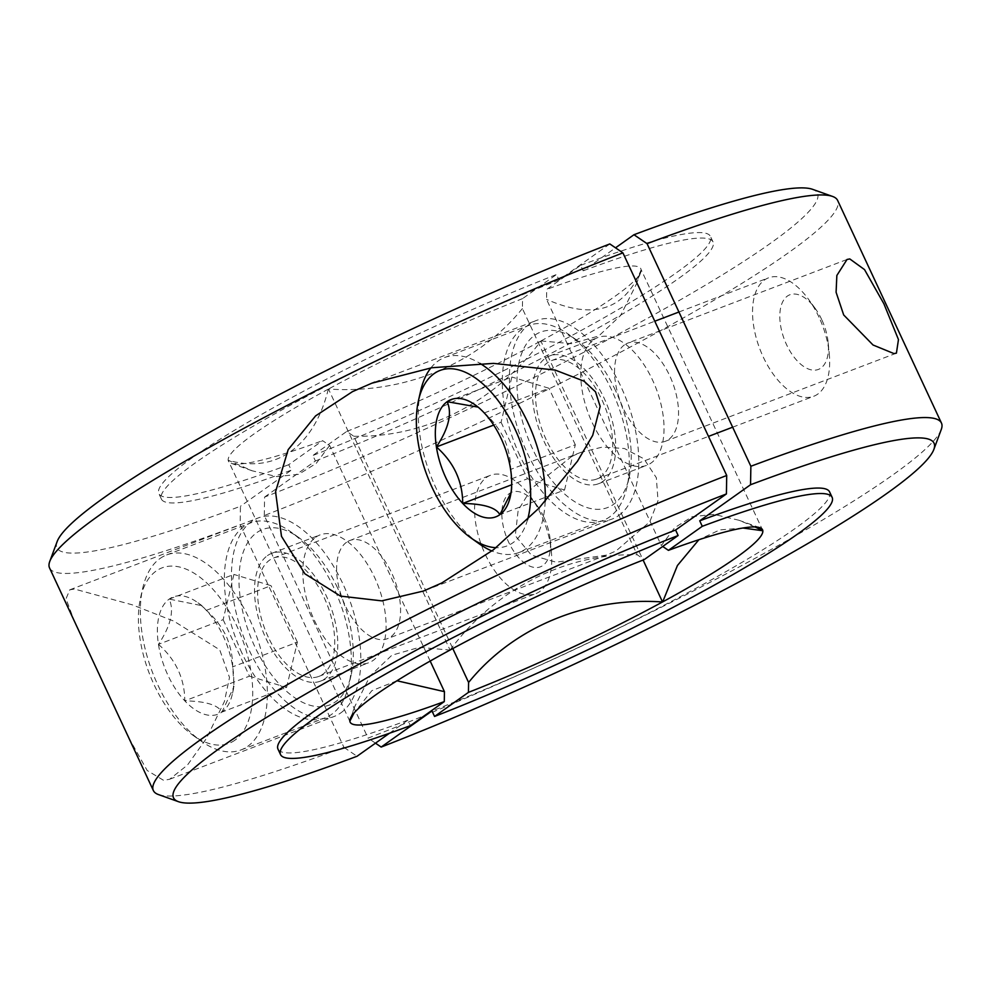 <?xml version="1.0" encoding="UTF-8"?>
<svg xmlns="http://www.w3.org/2000/svg" width="991" height="991" viewBox="0 0 991 991"><rect width="100%" height="100%" fill="white"/><g stroke="black" fill="none" stroke-linecap="round" stroke-linejoin="round"><path stroke-width="0.74" stroke-dasharray="4.96 3.72" d="M340.768 712.913A106.285 56.103 -110.9 0 0 345.884 590.549A106.285 56.103 -110.9 0 0 258.279 517.921A106.285 56.103 -110.9 0 0 251.541 521.539A106.285 56.103 -110.9 0 0 246.425 643.902A106.285 56.103 -110.9 0 0 334.029 716.53A106.285 56.103 -110.9 0 0 340.768 712.913M128.533 737.316L147.188 770.503L163.75 780.425L169.659 779.236L187.472 765.052L206.289 738.679L224.4 701.578L229.503 677.485L219.742 649.848L173.896 621.159L132.212 604.807L74.523 589.05L69.766 589.806L66.025 598.787L74.375 621.184M618.718 515.506A106.285 56.103 -110.9 0 0 623.835 393.142A106.285 56.103 -110.9 0 0 536.23 320.527A106.285 56.103 -110.9 0 0 529.479 324.144A106.285 56.103 -110.9 0 0 524.375 446.507A106.285 56.103 -110.9 0 0 611.967 519.123A106.285 56.103 -110.9 0 0 618.718 515.506M593.683 339.814A68.404 36.11 69.1 0 1 598.019 337.485A68.404 36.11 69.1 0 1 654.407 384.235A68.404 36.11 69.1 0 1 651.112 462.995A68.404 36.11 69.1 0 1 646.776 465.324A68.404 36.11 69.1 0 1 590.388 418.574A68.404 36.11 69.1 0 1 593.683 339.814M545.384 358.234A68.404 36.11 69.1 0 1 549.72 355.905A68.404 36.11 69.1 0 1 606.108 402.656A68.404 36.11 69.1 0 1 602.813 481.415A68.404 36.11 69.1 0 1 598.477 483.744A68.404 36.11 69.1 0 1 542.089 436.994A68.404 36.11 69.1 0 1 545.384 358.234M315.733 537.221A68.404 36.11 69.1 0 1 320.081 534.892A68.404 36.11 69.1 0 1 376.456 581.63A68.404 36.11 69.1 0 1 373.173 660.39A68.404 36.11 69.1 0 1 368.825 662.719A68.404 36.11 69.1 0 1 312.438 615.981A68.404 36.11 69.1 0 1 315.733 537.221M267.434 555.641A68.404 36.11 69.1 0 1 271.782 553.312A68.404 36.11 69.1 0 1 328.157 600.05A68.404 36.11 69.1 0 1 324.875 678.81A68.404 36.11 69.1 0 1 320.527 681.139A68.404 36.11 69.1 0 1 264.151 634.401A68.404 36.11 69.1 0 1 267.434 555.641M49.55 567.942A434.789 49.971 155 0 0 240.132 524.735L343.939 747.338A434.789 49.971 -25 0 1 158.436 794.559M57.144 541.569A419.565 48.225 155 0 0 240.454 506.265L240.132 524.735M609.824 243.935L559.011 280.032L556.447 274.544L522.579 298.613L522.406 308.56L637.201 554.762L644.261 559.568M343.939 747.338L357.033 756.269M430.181 661.059L329.644 445.455L322.583 440.648L288.715 464.705L291.267 470.18L240.454 506.265M389.401 733.278L407.846 720.184L410.398 725.66M559.011 280.032A304.311 34.982 155 0 0 161.409 499.105A304.311 34.982 155 0 0 291.267 470.18M522.406 308.56C476.052 365.642 402.024 394.145 328.479 389.029L450.05 650.034M450.162 649.985C493.047 591.738 562.504 553.04 637.201 554.762M328.368 389.079L328.318 389.116A227.534 26.15 155 0 0 228.178 460.233L228.178 460.258A227.534 26.15 155 0 0 231.101 463.28A227.534 26.15 155 0 0 322.583 440.648M288.715 464.705A304.311 34.982 -25 0 1 158.857 493.629A304.311 34.982 -25 0 1 556.447 274.544M522.579 298.613A227.534 26.15 155 0 0 328.479 389.029M407.846 720.184A304.311 34.982 -25 0 1 277.988 749.109M328.318 389.116C314.358 446.173 276.018 474.206 228.178 460.233L252.197 470.799L276.823 476.609L298.7 474.317L316.216 463.392L329.644 445.455M349.811 721.237L228.116 460.27M396.982 680.767L371.873 690.653L353.936 713.136M351.26 716.691L354.716 706.657L370.114 675.936L391.916 655.2L419.292 647.358L450.001 650.071M624.479 344.868A52.56 27.748 -110.9 0 0 621.952 405.393A52.56 27.748 -110.9 0 0 665.283 441.305A52.56 27.748 -110.9 0 0 668.615 439.521A52.56 27.748 -110.9 0 0 671.142 378.996A52.56 27.748 -110.9 0 0 627.823 343.084A52.56 27.748 -110.9 0 0 624.479 344.868M346.54 542.275A52.56 27.748 -110.9 0 0 344.013 602.788A52.56 27.748 -110.9 0 0 387.332 638.712A52.56 27.748 -110.9 0 0 390.665 636.916A52.56 27.748 -110.9 0 0 393.192 576.403A52.56 27.748 -110.9 0 0 349.873 540.491A52.56 27.748 -110.9 0 0 346.54 542.275M571.857 456.343L531.795 488.179L518.169 510.241L515.283 535.697L531.399 555.146L556.162 562.207L606.554 555.109L615.981 550.984L649.811 521.811L658.024 500.604L656.352 477.749L643.939 458.845L624.466 448.539L602.602 447.04L580.999 452.33L571.857 456.343M941.252 429.524A434.789 49.971 -25 0 1 368.082 738.122L264.287 515.518A434.789 49.971 155 0 0 658.643 331.7A434.789 49.971 155 0 0 837.643 200.455M264.287 515.518L264.597 497.061A419.565 48.225 155 0 0 663.078 309.65A419.565 48.225 155 0 0 812.558 189.318M264.597 497.061L315.411 460.976L312.859 455.488L346.739 431.432L353.799 436.238L452.8 648.56M375.478 743.163L368.082 738.122M755.092 526.964L738.803 520.213L713.929 514.379L692.139 516.732L674.648 527.732L661.356 545.545L546.549 299.344L546.722 289.397L580.602 265.34L583.154 270.816L615.522 247.837M315.411 460.976A304.311 34.982 155 0 0 713.012 241.891A304.311 34.982 155 0 0 583.154 270.816M353.799 436.238C427.555 437.935 497.259 400.153 540.838 341.015L643.097 560.026M540.95 340.966L540.999 340.929A227.534 26.15 155 0 0 640.768 272.252A227.534 26.15 155 0 0 641.14 269.812L641.14 269.787A227.534 26.15 155 0 0 546.722 289.397M580.602 265.34A304.311 34.982 -25 0 1 710.46 236.415A304.311 34.982 -25 0 1 312.859 455.488M346.739 431.432A227.534 26.15 155 0 0 540.838 341.015M829.591 491.895A304.311 34.982 -25 0 1 431.989 710.968M540.999 340.929L571.361 343.666L598.713 336.011L620.577 315.497L636.284 284.343L641.14 269.812C624.751 310.158 593.213 320.019 546.549 299.344M762.884 530.73L641.189 269.763M742.953 528.017L719.701 529.925L698.878 539.723M546.177 439.657A63.387 33.459 69.1 0 1 551.516 360.6A63.387 33.459 69.1 0 1 602.02 399.992A63.387 33.459 69.1 0 1 596.681 479.049A63.387 33.459 69.1 0 1 546.177 439.657M819.024 317.231A63.387 33.459 -110.9 0 0 808.458 299.208A63.387 33.459 -110.9 0 0 768.52 277.839A63.387 33.459 -110.9 0 0 763.194 356.884A63.387 33.459 -110.9 0 0 813.698 396.289A63.387 33.459 -110.9 0 0 829.256 353.75A63.387 33.459 -110.9 0 0 819.024 317.231M821.725 319.598A39.962 21.096 -110.9 0 0 815.06 308.226A39.962 21.096 -110.9 0 0 784.587 298.774A39.962 21.096 -110.9 0 0 786.52 344.595A39.962 21.096 -110.9 0 0 814.788 370.176A39.962 21.096 -110.9 0 0 828.179 342.626A39.962 21.096 -110.9 0 0 821.725 319.598M615.461 390.442A93.91 49.575 -110.9 0 0 576.675 340.099A93.91 49.575 -110.9 0 0 522.096 352.325A93.91 49.575 -110.9 0 0 532.737 449.208A93.91 49.575 -110.9 0 0 587.874 507.826A93.91 49.575 -110.9 0 0 629.112 477.588A93.91 49.575 -110.9 0 0 615.461 390.442M519.854 455.625A104.352 55.087 69.1 0 1 528.637 325.482A104.352 55.087 69.1 0 1 568.673 334.401A104.352 55.087 69.1 0 1 611.781 390.343A104.352 55.087 69.1 0 1 626.944 487.163A104.352 55.087 69.1 0 1 602.999 520.486A104.352 55.087 69.1 0 1 519.854 455.625M430.899 367.884A104.352 55.087 69.1 0 1 437.972 361.083A104.352 55.087 69.1 0 1 444.6 357.528A104.352 55.087 69.1 0 1 480.14 363.474M478.926 543.613A104.352 55.087 69.1 0 1 435.829 487.671A104.352 55.087 69.1 0 1 420.667 390.85M527.546 519.73A93.91 49.575 69.1 0 1 512.929 542.746A93.91 49.575 69.1 0 1 496.07 547.676M545.174 501.483A104.352 55.087 69.1 0 1 525.589 548.977A104.352 55.087 69.1 0 1 518.974 552.532A104.352 55.087 69.1 0 1 491.908 550.971M478.096 407.115L484.265 412.937C492.539 420.134 499.154 428.707 504.109 438.641C508.482 448.712 510.65 458.969 510.613 469.437L512.013 489.071L510.266 496.788M511.009 492.738L512.013 489.071M447.164 401.689L511.851 377.014L501.087 422.265L493.704 425.089M501.087 422.265L527.435 478.764L511.666 484.785M527.435 478.764L564.548 490.012L499.848 514.688M564.548 490.012L575.313 444.761L510.613 469.437M484.265 412.937L548.964 388.261L511.851 377.014M575.313 444.761L548.964 388.261M268.239 637.052A63.387 33.459 69.1 0 1 273.566 558.007A63.387 33.459 69.1 0 1 324.069 597.4A63.387 33.459 69.1 0 1 318.743 676.444A63.387 33.459 69.1 0 1 268.239 637.052M541.074 514.639A63.387 33.459 -110.9 0 0 530.507 496.602A63.387 33.459 -110.9 0 0 490.57 475.246A63.387 33.459 -110.9 0 0 485.243 554.291A63.387 33.459 -110.9 0 0 535.747 593.683A63.387 33.459 -110.9 0 0 551.318 551.157A63.387 33.459 -110.9 0 0 541.074 514.639M543.774 516.992A39.962 21.096 -110.9 0 0 537.11 505.633A39.962 21.096 -110.9 0 0 506.636 496.181A39.962 21.096 -110.9 0 0 508.569 542.003A39.962 21.096 -110.9 0 0 536.849 567.57A39.962 21.096 -110.9 0 0 550.228 540.021A39.962 21.096 -110.9 0 0 543.774 516.992M337.522 587.849A93.91 49.575 -110.9 0 0 298.725 537.506A93.91 49.575 -110.9 0 0 244.145 549.732A93.91 49.575 -110.9 0 0 254.786 646.603A93.91 49.575 -110.9 0 0 309.935 705.233A93.91 49.575 -110.9 0 0 351.161 674.982A93.91 49.575 -110.9 0 0 337.522 587.849M241.915 653.032A104.352 55.087 69.1 0 1 250.686 522.889A104.352 55.087 69.1 0 1 290.735 531.808A104.352 55.087 69.1 0 1 333.831 587.737A104.352 55.087 69.1 0 1 348.993 684.558A104.352 55.087 69.1 0 1 325.06 717.88A104.352 55.087 69.1 0 1 241.915 653.032M160.034 558.49A104.352 55.087 69.1 0 1 166.649 554.935A104.352 55.087 69.1 0 1 249.806 619.796A104.352 55.087 69.1 0 1 247.651 746.384A104.352 55.087 69.1 0 1 241.024 749.927A104.352 55.087 69.1 0 1 200.975 741.008A104.352 55.087 69.1 0 1 157.879 685.078A104.352 55.087 69.1 0 1 142.716 588.258A104.352 55.087 69.1 0 1 160.034 558.49M234.991 740.141A93.91 49.575 69.1 0 1 192.985 735.31A93.91 49.575 69.1 0 1 140.549 597.833A93.91 49.575 69.1 0 1 156.132 571.039A93.91 49.575 69.1 0 1 236.923 626.213A93.91 49.575 69.1 0 1 234.991 740.141M169.213 599.097L233.901 574.421L223.136 619.672L158.449 644.348C170.762 625.817 174.354 610.729 169.213 599.097L201.991 605.687L206.326 610.345A62.755 33.124 69.1 0 1 223.198 635.962A62.755 33.124 69.1 0 1 232.674 666.844A62.755 33.124 69.1 0 1 232.315 694.196A62.755 33.124 69.1 0 1 221.91 712.095A62.755 33.124 69.1 0 1 184.797 700.848A62.755 33.124 69.1 0 1 158.449 644.348A62.755 33.124 69.1 0 1 169.213 599.097A62.755 33.124 69.1 0 1 197.283 602.317A62.755 33.124 69.1 0 1 206.326 610.345C214.589 617.542 221.204 626.114 226.171 636.049C230.531 646.107 232.699 656.376 232.674 666.844L234.062 686.478L232.315 694.196M158.449 644.348C175.853 659.696 184.636 678.525 184.797 700.848C205.756 701.244 218.119 704.997 221.91 712.095L234.062 686.478M223.136 619.672L249.484 676.172L184.797 700.848M249.484 676.172L286.597 687.42L221.91 712.095M286.597 687.42L297.362 642.168L232.674 666.844M206.326 610.345L271.014 585.669L233.901 574.421M297.362 642.168L271.014 585.669M69.779 589.818L258.279 517.921M374.833 382.08L536.23 320.527M549.72 355.905L598.019 337.485M271.782 553.312L320.081 534.892M169.659 779.223L334.029 716.53M425.238 590.351L611.967 519.123M598.477 483.744L646.776 465.324M320.527 681.139L368.825 662.719M161.409 499.105L158.857 493.629M252.197 470.799L231.101 463.28M354.728 706.67L350.232 718.748M896.186 353.242L665.283 441.305M606.554 555.096L387.332 638.712M846.785 259.568L627.823 343.084M580.999 452.33L349.873 540.491M713.012 241.891L710.46 236.415M636.272 284.343L640.768 272.252M738.803 520.213L759.899 527.72M551.516 360.6L654.778 321.22M678.934 312.004L768.52 277.839M815.06 308.226L808.458 299.208M576.675 340.099L568.673 334.401M444.6 357.528L528.637 325.482M596.681 479.049L708.491 436.399M732.646 427.195L813.698 396.289M828.179 342.626L829.256 353.75M629.112 477.588L626.944 487.163M518.974 552.532L602.999 520.486M479.941 408.28L475.222 404.923M273.566 558.007L490.57 475.246M537.11 505.633L530.507 496.602M298.725 537.506L290.735 531.808M166.649 554.935L250.686 522.889M192.985 735.31L200.975 741.008M140.549 597.833L142.716 588.258M318.743 676.444L535.747 593.683M550.228 540.021L551.318 551.157M351.161 674.982L348.993 684.558M241.024 749.927L325.06 717.88M201.991 605.687L197.283 602.317"/><path stroke-width="1.49" d="M74.375 621.184L153.357 790.545A434.789 49.971 -25 0 1 332.357 659.3A434.789 49.971 -25 0 1 726.713 475.482L622.918 252.878A434.789 49.971 155 0 0 49.748 561.476A434.789 49.971 155 0 0 49.55 567.942L74.375 621.184M352.462 391.656L371.848 383.195L431.729 367.76L493.518 363.375L555.133 370.064L584.058 381.188L595.504 391.817L600.162 406.409L592.717 435.334L577.456 461.249L538.931 508.185L493.394 549.807L441.701 583.018L423.467 591.032L381.77 600.868L340.483 596.099L304.881 573.789L281.481 536.317L275.56 491.747L288.183 449.641L315.621 415.873L352.462 391.656M389.401 733.278L357.033 756.269A419.565 48.225 -25 0 1 178.442 801.682L158.436 794.559A434.789 49.971 -25 0 1 153.357 790.545M622.918 252.878L609.824 243.935A419.565 48.225 155 0 0 57.144 541.569L49.748 561.476M353.936 713.136L349.86 721.213A227.534 26.15 155 0 1 350.232 718.748A227.534 26.15 155 0 1 450.001 650.071L450.162 649.985A227.534 26.15 155 0 1 644.261 559.568L678.141 535.512L675.589 530.024L726.403 493.939L726.713 475.482M178.442 801.682A419.565 48.225 -25 0 1 327.922 681.35A419.565 48.225 -25 0 1 726.403 493.939M675.589 530.024A304.311 34.982 -25 0 0 277.988 749.109L280.54 754.585A304.311 34.982 -25 0 0 410.398 725.66L444.278 701.603L444.451 691.656L430.181 661.059M280.54 754.585A304.311 34.982 -25 0 1 678.141 535.512M351.26 716.691L349.86 721.188A227.534 26.15 155 0 0 444.278 701.603M444.451 691.656L396.982 680.767M849.795 258.936L864.524 269.602L883.898 303.779L898.465 339.591L896.409 353.155L893.932 353.576L873.034 345.004L843.688 314.965L836.094 292.271L836.85 275.473L847.032 259.469L849.795 258.936M941.45 423.058L837.643 200.455A434.789 49.971 155 0 0 832.564 196.441A434.789 49.971 155 0 0 647.061 243.662L750.868 466.265A434.789 49.971 -25 0 1 941.45 423.058A434.789 49.971 -25 0 1 941.252 429.524L933.856 449.431A419.565 48.225 -25 0 1 381.176 747.065L375.478 743.163M832.564 196.441L812.558 189.318A419.565 48.225 155 0 0 633.967 234.731L647.061 243.662M452.8 648.56L468.594 682.44L468.421 692.387L434.554 716.456L431.989 710.968L381.176 747.065M750.868 466.265L750.546 484.735A419.565 48.225 -25 0 1 933.856 449.431M662.706 546.462L668.417 550.352L702.285 526.295A304.311 34.982 -25 0 1 832.143 497.371A304.311 34.982 -25 0 1 434.554 716.456M750.546 484.735L699.733 520.82L702.285 526.295M615.522 247.837L633.967 234.731M643.097 560.026L662.521 601.971C590.116 596.904 515.543 624.627 468.594 682.44M699.733 520.82A304.311 34.982 -25 0 1 829.591 491.895L832.143 497.371M662.632 601.921L662.682 601.884A227.534 26.15 155 0 0 762.822 530.767A227.534 26.15 155 0 0 759.899 527.72A227.534 26.15 155 0 0 668.417 550.352M468.421 692.387A227.534 26.15 155 0 0 662.521 601.971M755.092 526.964L762.822 530.742L742.953 528.017M698.878 539.723L677.435 565.502L662.682 601.884M480.14 363.474A104.352 55.087 69.1 0 1 527.745 422.389A104.352 55.087 69.1 0 1 545.174 501.483M496.07 547.676A93.91 49.575 69.1 0 1 470.936 537.915A93.91 49.575 69.1 0 1 418.499 400.426L420.667 390.85A104.352 55.087 69.1 0 1 430.899 367.884M418.499 400.426A93.91 49.575 69.1 0 1 434.083 373.644A93.91 49.575 69.1 0 1 504.357 409.617A93.91 49.575 69.1 0 1 527.546 519.73M491.908 550.971A104.352 55.087 69.1 0 1 478.926 543.613L470.936 537.915M484.265 412.937A62.755 33.124 69.1 0 1 501.149 438.555A62.755 33.124 69.1 0 1 510.613 469.437A62.755 33.124 69.1 0 1 510.266 496.788A62.755 33.124 69.1 0 1 499.848 514.688A62.755 33.124 69.1 0 1 462.735 503.44A62.755 33.124 69.1 0 1 436.399 446.941A62.755 33.124 69.1 0 1 447.164 401.689A62.755 33.124 69.1 0 1 475.222 404.923A62.755 33.124 69.1 0 1 484.265 412.937M478.096 407.115L447.164 401.689C452.305 413.321 448.712 428.409 436.399 446.941C453.791 462.289 462.574 481.13 462.735 503.44C483.695 503.837 496.07 507.59 499.848 514.688L511.009 492.738M493.704 425.089L436.399 446.941M511.666 484.785L462.735 503.44M371.86 383.207L374.833 382.08M423.467 591.02L425.238 590.351M654.778 321.22L678.934 312.004M708.491 436.399L732.646 427.195"/></g></svg>
